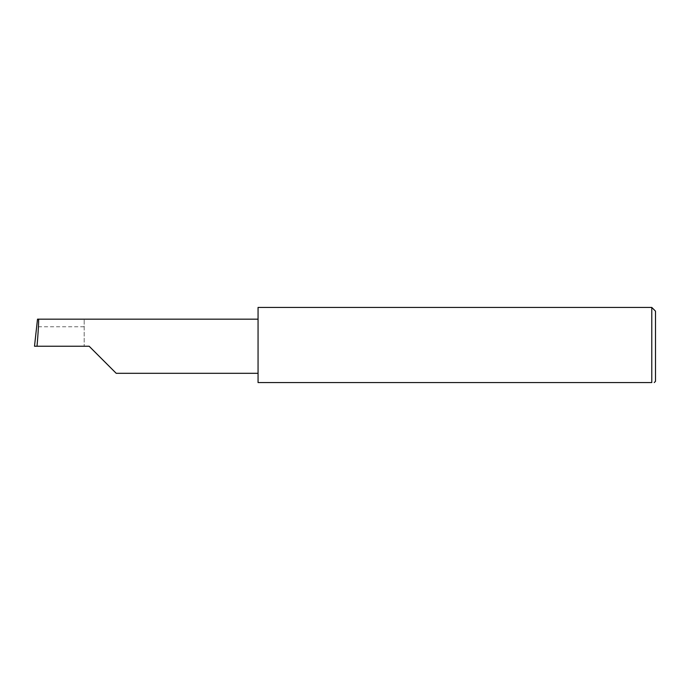 <?xml version="1.0" encoding="UTF-8"?>
<svg xmlns="http://www.w3.org/2000/svg" width="690" height="690" viewBox="0 0 690 690"><rect width="100%" height="100%" fill="white"/><g stroke="black" fill="none" stroke-linecap="round" stroke-linejoin="round"><path stroke-width="0.52" stroke-dasharray="3.45 2.59" d="M258.06 307.43L258.06 382.571L651.774 382.571L651.774 307.43M655.5 381.329L655.5 311.156M84.18 326.758L84.18 346.242L84.18 319.177L84.18 326.758L36.579 326.758M84.18 319.177L37.51 319.177M89.148 346.242L34.5 346.242M258.06 346.242L258.06 319.177L258.06 346.242"/><path stroke-width="1.03" d="M89.148 346.242L116.213 373.307L89.148 346.242L116.213 373.307L89.148 346.242L37.019 346.242C38.226 332.856 39.011 317.969 38.442 319.177L37.51 319.177L34.5 346.242L37.019 346.242M651.774 307.43L258.06 307.43L258.06 382.571L651.774 382.571C655.052 382.571 655.052 382.571 651.774 382.571C655.052 382.571 655.052 382.571 651.774 382.571L651.774 307.43L655.5 311.156L655.5 381.329L654.258 382.571M258.06 319.177L38.442 319.177M116.213 373.307L258.06 373.307"/></g></svg>
